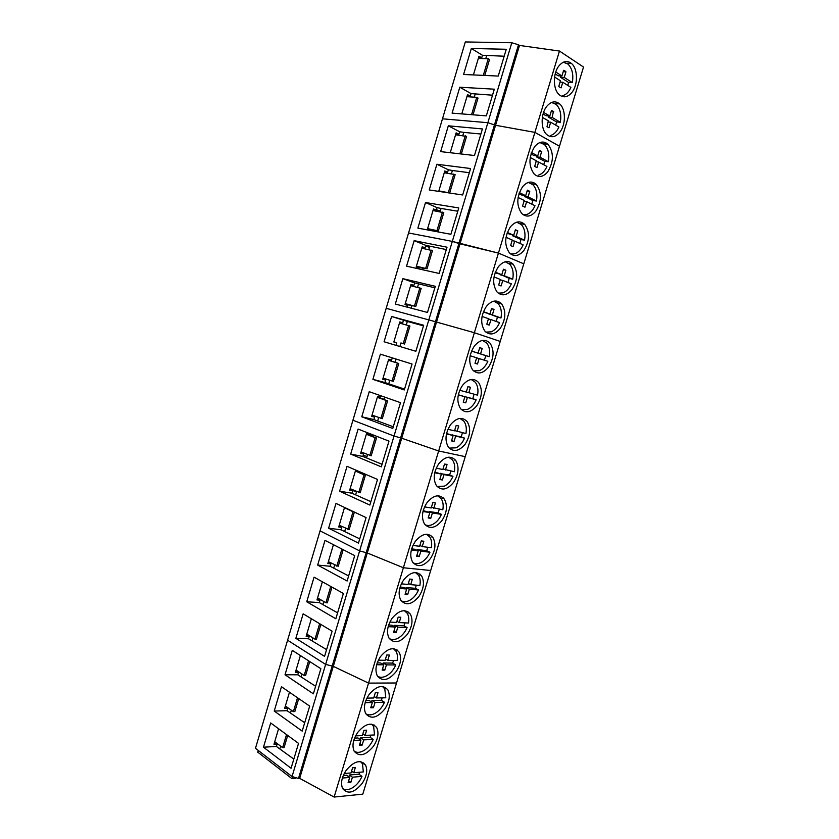 <?xml version="1.0" encoding="UTF-8"?>
<svg xmlns="http://www.w3.org/2000/svg" width="839" height="839" viewBox="0 0 839 839"><rect width="100%" height="100%" fill="white"/><g stroke="black" fill="none" stroke-linecap="round" stroke-linejoin="round"><path stroke-width="1.26" d="M562.738 95.656C566.136 94.765 568.863 92.007 570.898 87.382L562.801 82.253L561.092 87.864L559.309 86.952L558.774 86.407L560.462 80.775L554.589 77.041M567.793 85.421L568.58 82.442L572.345 82.621C573.645 74.43 572.156 68.221 567.898 64.005L563.336 62.233M555.198 73.916L558.145 75.793L561.92 75.95L555.764 72.007M561.92 75.95L563.64 70.319L565.318 71.189L565.947 71.818L564.248 77.44L572.345 82.621M560.892 75.909L560.473 77.272L568.58 82.442M560.473 77.272L564.248 77.44M560.064 82.117L562.801 82.253M563.221 71.703L565.947 71.818M550.688 135.425C554.118 134.429 556.855 131.618 558.889 126.993L550.699 122.211L549 127.801L546.986 126.773L548.339 120.837L542.372 117.345M555.743 125.158L556.603 121.949L560.326 122.253C561.574 114.482 560.2 108.535 556.194 104.403L551.58 102.473M543.074 113.999L546.063 115.761L549.797 116.044L543.578 112.374M549.797 116.044L551.506 110.433L553.425 111.409L552.146 117.429L560.326 122.253M548.769 115.96L548.412 117.145L556.603 121.949M548.412 117.145L552.146 117.429M547.993 122.001L550.699 122.211M551.139 111.629L553.834 111.828M538.69 175.036C542.141 173.935 544.889 171.072 546.923 166.447L538.648 162.011L536.96 167.58L534.705 166.447L536.268 160.742L530.206 157.491M543.745 164.738L544.679 161.308L548.36 161.717C549.566 154.345 548.286 148.65 544.532 144.633L539.886 142.546M531.003 153.925L534.024 155.561L537.715 155.96L531.444 152.562M537.715 155.96L539.414 150.37L541.564 151.46L540.096 157.25L548.36 161.717M536.708 155.855L536.404 156.841L544.679 161.308M536.404 156.841L540.096 157.25M535.974 161.707L538.648 162.011M539.11 151.387L541.774 151.67M523.085 214.69L526.735 214.48C530.217 213.274 532.975 210.358 535.009 205.733L526.651 201.654L524.962 207.191L522.571 206.037L524.249 200.479L518.082 197.469M531.779 204.16L532.796 200.5L536.436 201.024C537.6 194.04 536.425 188.586 532.912 184.685L528.276 182.441M518.984 193.683L522.047 195.193L525.686 195.718L519.362 192.592M525.686 195.718L527.385 190.149L529.755 191.344L528.088 196.903L536.436 201.024M524.69 195.571L524.448 196.378L532.796 200.5M524.448 196.378L528.088 196.903M524.008 201.255L526.651 201.654M527.133 190.977L529.766 191.344L527.133 190.977M510.636 253.986L514.842 253.766C518.345 252.466 521.113 249.487 523.148 244.862L514.706 241.129L513.017 246.645L510.605 245.586L512.272 240.048L506.022 237.28M519.876 243.415L520.977 239.524L524.564 240.174C525.686 233.546 524.595 228.344 521.323 224.548L516.73 222.178M507.029 233.294L513.709 235.308L507.333 232.455M513.709 235.308L515.398 229.771L517.799 230.861L516.132 236.399L524.564 240.174M512.723 235.13L512.535 235.749L520.977 239.524M512.535 235.749L516.132 236.399M512.094 240.646L514.706 241.129M515.198 230.41L517.799 230.861M512.094 246.467L513.017 246.645M498.24 293.126L502.981 292.895C506.515 291.479 509.294 288.459 511.329 283.834L502.802 280.436L501.124 285.931L498.691 284.977L500.348 279.46L494.014 276.933M508.004 282.502L509.2 278.401L512.744 279.167C513.814 272.885 512.818 267.903 509.766 264.243L505.246 261.747M495.125 272.738L501.774 274.741L495.346 272.151M501.774 274.741L503.452 269.225L505.886 270.21L504.229 275.727L512.744 279.167M500.799 274.531L509.2 278.401M500.673 274.972L504.229 275.727M500.222 279.869L502.802 280.436M503.316 269.676L505.886 270.21M499.698 285.617L501.124 285.931M485.907 332.108L491.182 331.856C494.737 330.346 497.527 327.273 499.562 322.637L490.951 319.586L489.284 325.06L486.819 324.2L488.476 318.705L482.047 316.429M496.185 321.442L497.464 317.111L500.977 317.991C501.995 312.035 501.082 307.294 498.24 303.749L493.835 301.159M483.285 312.024L489.892 314.006L483.421 311.678M489.892 314.006L491.57 308.511L494.024 309.402L492.367 314.898L500.977 317.991M488.927 313.765L497.464 317.111M488.854 314.027L492.367 314.898M488.403 318.946L490.951 319.586M491.486 308.783L494.024 309.402M487.354 324.567L489.284 325.06M473.616 370.932L479.426 370.66C483.002 369.055 485.812 365.93 487.847 361.294L479.142 358.578L477.485 364.032L475 363.266L476.646 357.792L470.134 355.757M484.407 360.225L485.781 355.673L489.242 356.659C490.228 351.017 489.389 346.486 486.756 343.078L482.488 340.403M471.508 351.142L478.062 353.114L471.549 351.048M478.062 353.114L479.73 347.64L482.205 348.437L480.558 353.901L489.242 356.659M477.108 352.841L485.781 355.673M477.087 352.915L480.558 353.901M476.625 357.844L479.142 358.578M479.698 347.734L482.205 348.437M475.073 363.318L477.485 364.032M461.387 409.61L467.722 409.317C471.319 407.607 474.14 404.429 476.164 399.794L467.396 397.403L465.739 402.835L463.233 402.175L464.869 396.721L458.272 394.938M466.306 391.96L477.569 395.179C478.503 389.831 477.748 385.51 475.293 382.217L471.193 379.49M463.925 396.417L472.745 398.682L474.108 394.225M472.745 398.682L476.164 399.794M468.802 392.757L470.438 387.314L467.942 386.611L466.274 392.065L459.72 390.25M458.314 394.76L464.869 396.721M463.967 396.291L467.396 397.403M468.183 386.601L470.438 387.314M463.275 402.028L465.739 402.835M449.211 448.12L456.059 447.806C459.688 446.002 462.509 442.772 464.544 438.136L455.682 436.081L454.035 441.492L451.508 440.915L453.133 435.493L446.463 433.952M454.623 430.564L465.939 433.543C466.83 428.467 466.138 424.345 463.873 421.178L459.95 418.42M452.211 435.158L461.156 436.909L462.467 432.725M461.156 436.909L464.544 438.136M457.087 431.445L458.713 426.023L456.196 425.415L454.539 430.847L447.953 429.295M446.558 433.522L453.133 435.493M452.305 434.854L455.682 436.081M456.982 425.415L458.713 426.023M451.602 440.601L454.035 441.492M437.098 486.494L444.439 486.138C448.089 484.239 450.931 480.967 452.966 476.321L444.02 474.601L442.384 479.992L439.825 479.509L441.45 474.108L434.707 472.808M442.992 469.022L454.35 471.749C455.199 466.935 454.581 463.002 452.483 459.961L448.75 457.182M440.538 473.731L449.62 474.989L450.879 471.057M449.62 474.989L452.966 476.321M445.425 469.987L447.04 464.586L444.502 464.072L442.856 469.483L436.228 468.172M434.864 472.137L441.45 474.108M440.685 473.259L444.02 474.601M445.824 464.114L447.04 464.586M439.982 479.006L442.384 479.992M425.048 524.721C427.418 525.875 430.029 525.738 432.882 524.323C436.553 522.33 439.405 519.005 441.429 514.359L432.41 512.965L430.774 518.324L428.194 517.946L429.82 512.556L422.992 511.507M431.403 507.322L442.814 509.797C443.621 505.225 443.055 501.481 441.115 498.565L437.601 495.797M428.907 512.157L429.107 511.507L438.126 512.912L439.321 509.242M438.126 512.912L441.429 514.359M433.805 508.361L435.42 502.991L432.851 502.561L431.215 507.952L424.555 506.892M423.223 510.594L429.82 512.556M429.107 511.507L432.41 512.965M434.696 502.676L435.42 502.991M428.404 517.275L430.774 518.324M413.071 562.812C415.546 564.081 418.304 563.934 421.356 562.35C425.048 560.263 427.911 556.886 429.946 552.24L420.842 551.171L419.217 556.509L416.616 556.215L418.231 550.856L411.33 550.048M419.857 545.465L422.227 546.588L431.319 547.699C432.095 543.357 431.582 539.792 429.788 536.991L426.495 534.244M417.329 550.426L417.581 549.608L426.684 550.688L427.817 547.269M426.684 550.688L429.946 552.24M422.227 546.588L423.842 541.239L421.251 540.903L419.615 546.273L412.924 545.455M411.634 548.895L414.969 549.293L418.231 550.856M417.581 549.608L420.842 551.171M416.868 555.376L419.217 556.509M401.157 600.755C403.716 602.15 406.632 601.983 409.883 600.231C413.606 598.039 416.469 594.62 418.504 589.964L409.327 589.219L407.702 594.547L405.08 594.337L406.684 588.999L399.721 588.433M408.362 583.462L410.701 584.657L419.878 585.444C420.612 581.322 420.15 577.914 418.493 575.239L415.431 572.544M405.803 588.548L406.107 587.552L415.284 588.307L416.354 585.14M415.284 588.307L418.504 589.964M410.701 584.657L412.306 579.33L409.694 579.088L408.069 584.437L401.357 583.86M400.109 587.048L403.465 587.331L406.684 588.999M406.107 587.552L409.327 589.219M405.384 593.33L407.702 594.547M389.306 638.552C391.96 640.084 395.001 639.874 398.452 637.955C402.196 635.668 405.08 632.197 407.104 627.551L397.854 627.121L396.239 632.417L393.596 632.312L395.19 626.995L388.153 626.67M396.92 621.3L399.228 622.58L408.478 623.041C409.18 619.119 408.761 615.878 407.23 613.309L404.398 610.677M394.32 626.502L394.676 625.338L403.926 625.779L404.933 622.863M403.926 625.779L407.104 627.551M399.228 622.58L400.822 617.263L398.189 617.116L396.564 622.444L389.831 622.098M388.635 625.045L392.012 625.212L395.19 626.995M394.676 625.338L397.854 627.121M393.952 631.127L396.239 632.417M377.519 676.224C380.245 677.86 383.433 677.629 387.073 675.521C390.838 673.151 393.732 669.637 395.756 664.981L386.422 664.866L384.818 670.141L382.154 670.13L383.738 664.834L376.638 664.74M385.51 658.982L387.796 660.345L397.12 660.492C397.791 656.759 397.413 653.665 395.998 651.211L393.397 648.652M382.878 664.31L383.287 662.978L392.621 663.104L393.554 660.44M392.621 663.104L395.756 664.981M387.796 660.345L389.39 655.049L386.727 654.997L385.111 660.293L378.358 660.188M377.214 662.894L380.602 662.946L383.738 664.834M383.287 662.978L386.422 664.866M382.553 668.777L384.818 670.141M365.804 713.758C368.594 715.51 371.908 715.237 375.736 712.951C379.522 710.476 382.427 706.92 384.451 702.253L375.043 702.453L373.439 707.717L370.754 707.791L372.338 702.516L365.175 702.663M374.152 696.517L376.407 697.954L385.804 697.796L384.797 688.934L382.427 686.47M371.488 701.97L371.95 700.471L381.357 700.282L382.217 697.849M381.357 700.282L384.451 702.253M376.407 697.954L377.99 692.689L375.316 692.72L373.701 697.996L366.937 698.121M365.856 700.586L369.244 700.523L372.338 702.516M371.95 700.471L375.043 702.453M371.205 706.27L373.439 707.717M354.163 751.178C359.281 757.187 365.731 755.551 373.491 746.249C378.022 739.149 379.102 732.961 376.732 727.654C371.729 721.781 365.332 723.428 357.55 732.594C352.999 739.652 351.866 745.84 354.163 751.178C356.995 753.003 360.424 752.688 364.451 750.223C368.248 747.664 371.163 744.057 373.198 739.39L363.707 739.904L362.112 745.147L359.407 745.305L360.98 740.05L353.754 740.438M362.847 733.905L365.07 735.415L374.54 734.943L373.638 726.49L371.478 724.13M360.141 739.474L360.644 737.806L370.135 737.313L370.922 735.121M370.135 737.313L373.198 739.39M365.07 735.415L366.643 730.171L363.948 730.297L362.343 735.551L355.558 735.887M354.551 738.121L357.917 737.953L360.98 740.05M360.644 737.806L363.707 739.904M359.91 743.616L362.112 745.147M342.564 788.44C345.458 790.369 349.003 790.002 353.198 787.349C357.026 784.696 359.952 781.046 361.976 776.379L352.422 777.197L350.828 782.42L348.101 782.661L349.674 777.428L342.385 778.057M351.583 771.146L353.775 772.729L363.318 771.943L362.511 763.878L360.56 761.634M348.846 776.83L349.402 774.995L358.956 774.198L359.669 772.247M358.956 774.198L361.976 776.379M353.775 772.729L355.348 767.507L352.621 767.716L351.027 772.95L344.231 773.516M343.298 775.509L346.654 775.226L349.674 777.428M349.402 774.995L352.422 777.197M348.657 780.815L350.828 782.42M292.045 776.547L452.315 241.401L498.429 253.095L474.371 332.737L500.233 341.431L523.788 263.834L498.429 253.095L459.992 243.834L495.555 125.284L534.894 132.373L498.429 253.095L523.788 263.834L559.477 146.238L534.894 132.373L559.466 51.043L583.524 67.036L559.477 146.238L534.894 132.373L495.555 125.284L487.858 122.704L442.478 118.813L255.476 748.304L292.045 776.547L298.495 778.466L435.451 321.704L386.181 308.322L435.451 321.704L518.492 44.771L519.498 45.432L495.555 125.284L487.858 122.704L442.478 118.813L465.309 41.95L511.8 42.747L518.492 44.771M559.152 65.652C552.702 73.15 552.87 89.689 559.34 94.838C563.546 98.058 567.688 97.314 571.779 92.594C578.165 85.043 577.987 68.483 571.338 63.365C567.248 60.314 563.189 61.079 559.152 65.652M546.892 106.196C540.61 113.611 540.589 129.353 546.766 134.565C551.097 138.036 555.418 137.292 559.728 132.3C565.958 124.843 565.958 109.08 559.613 103.889C555.397 100.596 551.16 101.362 546.892 106.196M559.466 51.043L519.498 45.432M471.329 48.484L506.263 49.27L498.24 76.066L463.589 74.482L471.329 48.484L482.477 55.29L481.712 57.86L478.996 56.203L473.416 74.933M459.803 87.225L494.318 89.186L486.326 115.866L452.095 113.129L459.803 87.225L471.057 93.601L470.291 96.16L467.543 94.608L461.796 113.905M504.187 56.213L482.477 55.29M492.514 95.195L471.057 93.601M478.534 57.765L481.712 57.86M467.145 95.961L470.291 96.16M475.178 94.125L474.266 97.156M486.63 55.71L485.75 58.667M478.335 58.436L488.267 58.74L489.525 59.506L484.764 75.447M466.935 96.684L476.751 97.324L478.02 98.037L473.018 114.807M488.267 58.74L483.295 75.384M476.751 97.324L471.57 114.691M511.8 42.747L452.315 241.401L408.572 232.969L452.315 241.401L459.992 243.834L436.532 322.061L435.451 321.704L436.532 322.061L401.703 438.22L394.036 436.018L352.936 420.255L394.036 436.018L401.703 438.22L367.283 552.974L359.627 550.898L320.068 530.877L359.627 550.898L367.283 552.974L333.282 666.344L325.637 664.404L287.588 640.22L325.637 664.404L333.282 666.344L299.68 778.361L298.495 778.466M448.32 125.819L482.415 128.933L474.465 155.509L440.643 151.618L448.32 125.819L459.678 131.765L463.757 132.384L462.824 135.499M436.888 164.255L470.574 168.524L462.656 194.984L429.243 189.95L436.888 164.255L448.341 169.782L452.389 170.495L451.434 173.694M425.499 202.535L458.776 207.946L450.889 234.301L417.885 228.135L425.499 202.535L437.056 207.642L441.062 208.45L440.087 211.732M534.695 146.573C528.539 156.788 528.392 165.986 534.244 174.145C538.711 177.868 543.2 177.102 547.731 171.859C553.855 161.581 553.929 152.373 547.94 144.235C543.588 140.7 539.173 141.476 534.695 146.573M522.54 186.782C516.509 196.683 516.258 205.618 521.795 213.578C526.368 217.542 531.024 216.766 535.775 211.25C541.784 201.287 541.963 192.341 536.289 184.402C531.832 180.626 527.249 181.423 522.54 186.782M510.437 226.824C504.522 236.43 504.187 245.103 509.399 252.864C514.076 257.059 518.901 256.262 523.882 250.473C529.766 240.814 530.038 232.12 524.69 224.38C520.128 220.374 515.377 221.192 510.437 226.824M440.297 211.008L436.427 209.75M446.726 173.065L444.397 172.289M459.678 131.765L458.923 134.313L456.143 132.866L450.228 152.719M455.808 134.009L458.923 134.313M448.341 169.782L447.586 172.32L444.796 170.978L438.713 191.376M444.513 171.911L447.586 172.32M437.056 207.642L436.301 210.17L433.48 208.932L427.429 229.257L430.26 230.442M433.27 209.656L436.301 210.17M480.894 134.03L463.757 132.384M469.316 172.698L452.389 170.495M457.79 211.218L441.062 208.45M444.271 172.74L455.147 174.638L449.683 192.928L445.834 192.446M433.008 210.537L443.779 212.707L438.346 230.924L434.56 230.222L434.277 231.197M455.577 134.785L466.557 136.411L461.314 153.998M449.683 192.928L438.86 190.904M438.346 230.924L427.617 228.628M428.509 229.708L434.392 230.798M465.288 135.74L459.887 153.831M453.857 174.019L448.393 192.33M442.478 212.131L437.035 230.379M334.121 797.05L362.805 794.145L396.543 682.988L368.541 683.103L396.543 682.988L430.69 570.499L403.381 567.751L430.69 570.499L465.246 456.657L438.661 450.973L465.246 456.657L500.233 341.431L474.371 332.737L436.532 322.061L474.371 332.737L438.661 450.973L401.703 438.22L438.661 450.973L403.381 567.751L367.283 552.974L403.381 567.751L368.541 683.103L333.282 666.344L368.541 683.103L334.121 797.05L299.68 778.361M429.463 247.337L425.593 246.11M498.376 266.697C492.598 276.021 492.157 284.452 497.076 292.014C501.837 296.429 506.819 295.601 512.031 289.539C517.789 280.174 518.156 271.721 513.111 264.191C508.465 259.954 503.557 260.793 498.376 266.697M486.379 306.413C480.716 315.464 480.191 323.665 484.816 331.006C489.651 335.642 494.79 334.782 500.222 328.458C505.865 319.344 506.316 311.133 501.575 303.802C496.845 299.366 491.78 300.226 486.379 306.413M414.151 240.667L447.019 247.201L439.164 273.451L406.569 266.162L414.151 240.667L425.813 245.355L425.058 247.872L422.216 246.739L416.186 266.98L419.039 268.06L418.797 268.899M402.856 278.653L435.315 286.309L427.491 312.444L395.305 304.043L402.856 278.653L414.613 282.921L413.868 285.428L410.995 284.39L404.985 304.557L407.869 305.543L407.376 307.189M446.306 249.582L425.813 245.355M434.875 287.798L414.613 282.921M422.059 247.264L425.058 247.872M410.9 284.715L413.868 285.428M418.546 283.918L417.518 287.358M410.607 285.7L421.178 288.396L415.787 306.476L412.096 305.522L411.288 308.217M429.778 246.257L428.781 249.623M421.786 248.187L432.463 250.63L427.041 268.774L423.307 267.945L422.762 269.78M415.787 306.476L405.258 303.645M412.033 305.732L405.174 303.938M427.041 268.774L416.417 266.215M423.192 268.344L416.249 266.76M431.141 250.106L425.719 268.27M419.857 287.924L414.456 306.025M391.603 316.481L423.664 325.249L415.871 351.279L384.073 341.777L391.603 316.481L407.345 321.431L406.296 324.955M372.894 379.354L380.392 354.163L412.054 364.032L404.293 389.957L372.894 379.354L384.912 382.532L385.646 380.057L382.72 379.27L388.688 359.26L391.603 360.099L392.264 357.865M361.766 416.784L369.223 391.698L400.497 402.657L392.767 428.477L361.766 416.784L373.869 419.563L374.603 417.098L371.656 416.406L377.592 396.48L380.528 397.214L380.958 395.809M474.423 345.951C468.875 354.761 468.277 362.731 472.619 369.873C477.527 374.697 482.813 373.816 488.466 367.209C493.993 358.347 494.528 350.356 490.07 343.235C485.278 338.599 480.055 339.501 474.423 345.951M462.52 385.342C457.087 393.911 456.416 401.661 460.496 408.603C465.456 413.617 470.878 412.683 476.762 405.803C482.173 397.183 482.782 389.411 478.587 382.49C473.741 377.655 468.382 378.609 462.52 385.342M450.658 424.555C445.341 432.914 444.597 440.454 448.425 447.197C453.438 452.378 458.996 451.392 465.1 444.24C470.396 435.84 471.078 428.278 467.145 421.566C462.247 416.553 456.752 417.549 450.658 424.555M378.672 417.549L377.665 420.905L376.554 420.57M403.454 320.341L402.71 322.837L399.815 321.903L393.837 341.987L396.742 342.868L395.998 345.343M399.784 322.029L402.71 322.837M382.773 379.092L385.646 380.057M384.912 382.532L404.555 389.107M371.771 416.039L374.603 417.098M373.869 419.563L393.281 426.768M423.485 325.857L407.345 321.431M399.479 323.057L409.946 326.025L404.566 344.032L400.927 342.952L399.867 346.497M396.123 359.061L395.138 362.364L398.756 363.497L393.407 381.441L383.077 378.085M389.778 380.319L388.74 383.79M384.765 397.141L384.042 399.563L387.608 400.832L382.28 418.692L372.055 415.085M404.566 344.032L400.927 342.973M388.415 360.172L395.159 362.291M388.384 360.267L397.413 363.119L392.054 381.074M398.756 363.497L397.413 363.119M377.445 396.983L384.115 399.312M377.34 397.34L386.255 400.486L380.916 418.378M387.608 400.832L386.255 400.486M408.614 325.595L403.234 343.623M350.671 454.077L358.106 429.075L388.981 441.125L381.284 466.851L350.671 454.077L362.868 456.447L363.602 453.993L360.634 453.406L366.549 433.553L369.506 434.193L369.684 433.595M339.617 491.214L347.031 466.316L377.519 479.447L369.852 505.057L339.617 491.214L351.919 493.196L352.653 490.742L349.653 490.259L355.547 470.48L357.54 470.847M328.615 528.213L335.999 503.41L366.098 517.6L358.463 543.116L328.615 528.213L341.001 529.797L341.735 527.353L338.715 526.965L344.535 507.438M438.86 463.621C433.648 471.759 432.84 479.111 436.427 485.655C441.471 490.993 447.166 489.955 453.49 482.519C458.671 474.329 459.426 466.966 455.734 460.443C450.795 455.283 445.173 456.343 438.86 463.621M427.103 502.519C421.996 510.469 421.126 517.632 424.492 523.976C429.568 529.461 435.378 528.35 441.922 520.652C447.009 512.65 447.816 505.487 444.345 499.153C439.384 493.846 433.637 494.968 427.103 502.519M415.389 541.249C410.386 549.031 409.463 556.005 412.62 562.172C417.717 567.783 423.643 566.598 430.397 558.627C435.378 550.804 436.249 543.819 432.997 537.673C428.016 532.241 422.143 533.426 415.389 541.249M454.811 459.384L454.623 460.024M443.17 497.8L442.94 498.555M431.571 536.058L431.319 536.908M356.502 491.843L349.873 489.494M367.073 456.437L363.203 455.346M360.801 452.84L363.602 453.993M362.868 456.447L382.06 464.282M351.919 493.196L370.869 501.638M338.998 526.011L341.735 527.353M341.001 529.797L359.732 538.858M373.449 435.063L372.977 436.626L376.512 438.01L371.195 455.808L361.064 451.938M367.608 454.623L366.633 457.884M362.175 472.839L361.966 473.542L365.447 475.052L360.162 492.776L350.125 488.655M356.585 491.57L355.642 494.727M345.605 528.36L344.693 531.412M354.394 512.084L349.16 529.598L339.229 525.224M366.517 433.658L373.103 436.196M366.339 434.266L375.138 437.717L369.821 455.535M376.512 438.01L375.138 437.717M357.099 470.763L362.144 472.934M355.379 471.046L364.074 474.801L358.777 492.556M365.447 475.052L364.074 474.801M344.451 507.689L353.041 511.738L347.766 529.419M353.932 511.874L353.041 511.738M317.656 565.067L324.997 540.358L354.719 555.607L347.115 581.018L317.656 565.067L330.136 566.262L330.86 563.829L327.818 563.525L333.429 544.689M306.738 601.773L314.059 577.169L343.392 593.467L335.82 618.773L306.738 601.773L319.302 602.58L320.026 600.158L316.964 599.948L322.375 581.784M295.852 638.343L303.152 613.823L332.108 631.169L324.567 656.371L295.852 638.343L308.521 638.762L309.234 636.35L306.151 636.235L311.363 618.742M403.727 579.833C398.819 587.447 397.854 594.253 400.811 600.231C405.919 605.957 411.959 604.688 418.923 596.456C423.81 588.8 424.723 581.983 421.681 576.026C416.679 570.468 410.701 571.737 403.727 579.833M392.117 618.259C387.303 625.716 386.286 632.354 389.055 638.164C394.183 643.985 400.329 642.632 407.502 634.127C412.285 626.628 413.249 619.979 410.386 614.19C405.384 608.537 399.291 609.89 392.117 618.259M380.549 656.528C375.82 663.838 374.76 670.319 377.361 675.972C382.49 681.866 388.74 680.419 396.113 671.651C400.811 664.289 401.818 657.807 399.133 652.186C394.131 646.439 387.933 647.886 380.549 656.528M420.024 574.17L419.752 575.061M408.53 612.124L408.247 613.036M397.067 649.921L396.795 650.823M328.154 562.382L330.86 563.829M330.136 566.262L348.636 575.921M317.362 598.626L320.026 600.158M319.302 602.58L337.593 612.848M306.602 634.714L309.234 636.35M308.521 638.762L326.581 649.627M334.677 565.014L333.786 567.961M323.781 601.521L322.931 604.374M312.926 637.892L312.108 640.639M343.172 549.681L338.211 566.283L328.374 561.658M331.982 587.132L327.304 602.822L325.889 602.727L317.562 597.945M320.855 624.426L316.429 639.224L315.003 639.171L306.791 634.106M341.913 549.042L336.806 566.147M330.744 586.44L325.889 602.727M319.628 623.692L315.003 639.171M295.768 778.193L291.794 778.529L257.615 752.048L258.611 750.727M285.019 674.766L292.287 650.34L320.865 668.714L313.356 693.822L285.019 674.766L297.772 674.797L298.485 672.396L295.38 672.385L300.393 655.553M274.227 711.042L281.464 686.721L309.675 706.123L302.187 731.126L274.227 711.042L287.064 710.706L287.777 708.305L284.652 708.389L289.465 692.227M263.477 747.192L270.682 722.956L298.527 743.375L291.07 768.283L263.477 747.192L276.398 746.469L277.111 744.088L273.965 744.256L278.579 728.755M369.024 694.64C364.388 701.824 363.287 708.147 365.731 713.632C370.859 719.6 377.214 718.058 384.776 709.018C389.39 701.803 390.439 695.468 387.912 690.004C382.909 684.194 376.617 685.736 369.024 694.64M346.129 770.391C341.651 777.334 340.487 783.395 342.637 788.576C347.755 794.638 354.289 792.886 362.238 783.322C366.695 776.348 367.807 770.286 365.584 765.126C360.592 759.201 354.1 760.963 346.129 770.391M385.657 687.571L385.395 688.441M374.299 725.064L374.047 725.871M362.983 762.42L362.763 763.133M295.884 670.676L298.485 672.396M297.772 674.797L315.621 686.26M285.218 706.501L287.777 708.305M287.064 710.706L304.693 722.757M274.584 742.179L277.111 744.088M276.398 746.469L293.818 759.106M291.794 778.529L292.853 777.082M302.113 674.116L301.327 676.769M291.353 710.203L290.588 712.762M280.625 746.154L279.89 748.619M309.759 661.572L305.606 675.479L304.169 675.479L296.052 670.109M298.705 698.583L294.825 711.598L293.377 711.64L285.365 705.987M287.704 735.436L284.075 747.57L282.628 747.654L274.72 741.728M308.553 660.796L304.169 675.479M297.52 697.765L293.377 711.64M286.529 734.576L282.628 747.654M563.399 71.105L565.318 71.189M551.254 111.251L553.425 111.409M539.162 151.209L541.564 151.46M566.786 63.208L571.338 63.365M555.114 103.596L559.613 103.889M543.483 143.794L547.94 144.235M531.874 183.814L536.289 184.402M520.306 223.646L524.69 224.38M508.759 263.31L513.111 264.191M497.254 302.774L501.575 303.802M360.644 761.644L365.584 765.126"/></g></svg>
